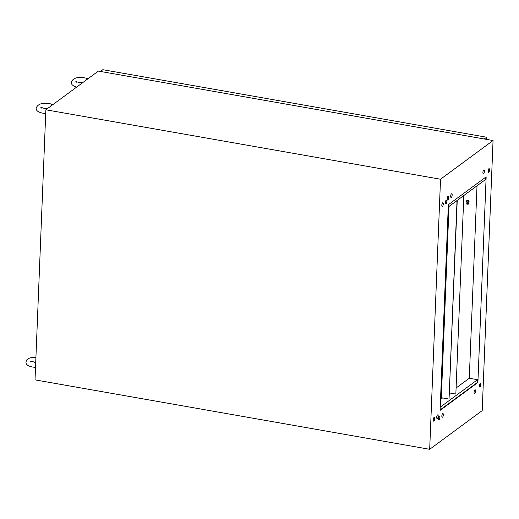 <?xml version="1.0" encoding="UTF-8"?>
<svg xmlns="http://www.w3.org/2000/svg" width="519" height="519" viewBox="0 0 519 519"><rect width="100%" height="100%" fill="white"/><g stroke="black" fill="none" stroke-linecap="round" stroke-linejoin="round"><path stroke-width="0.78" d="M452.166 195.06A1.894 0.681 100 0 0 451.751 193.743A1.894 0.681 100 0 0 450.68 196.156A1.894 0.681 100 0 0 451.095 197.473A1.894 0.681 100 0 0 452.166 195.06M448.663 197.642A1.894 0.681 100 0 0 448.247 196.318A1.894 0.681 100 0 0 447.177 198.738A1.894 0.681 100 0 0 447.592 200.055A1.894 0.681 100 0 0 448.663 197.642M446.814 201.463A1.894 0.681 100 0 0 446.398 200.146A1.894 0.681 100 0 0 445.328 202.559A1.894 0.681 100 0 0 445.737 203.876A1.894 0.681 100 0 0 446.814 201.463M434.688 418.749A1.894 0.681 100 0 0 434.273 417.432A1.894 0.681 100 0 0 433.203 419.845A1.894 0.681 100 0 0 433.618 421.162A1.894 0.681 100 0 0 434.688 418.749M438.185 416.173A1.894 0.681 100 0 0 437.776 414.85A1.894 0.681 100 0 0 436.7 417.263A1.894 0.681 100 0 0 437.115 418.586A1.894 0.681 100 0 0 438.185 416.173M439.833 417.412A1.894 0.681 100 0 0 439.424 416.095A1.894 0.681 100 0 0 438.354 418.509A1.894 0.681 100 0 0 438.763 419.826A1.894 0.681 100 0 0 439.833 417.412M443.336 414.83A1.894 0.681 100 0 0 442.921 413.513A1.894 0.681 100 0 0 441.851 415.927A1.894 0.681 100 0 0 442.266 417.25A1.894 0.681 100 0 0 443.336 414.83M475.553 391.099A1.894 0.681 100 0 0 475.138 389.775A1.894 0.681 100 0 0 474.068 392.189A1.894 0.681 100 0 0 474.483 393.512A1.894 0.681 100 0 0 475.553 391.099M480.905 384.696A1.894 0.681 100 0 0 480.49 383.372A1.894 0.681 100 0 0 479.42 385.792A1.894 0.681 100 0 0 479.835 387.109A1.894 0.681 100 0 0 480.905 384.696M479.55 386.811A1.894 0.681 100 0 0 480.25 384.579A1.894 0.681 100 0 0 480.12 383.56M484.376 171.328A1.894 0.681 100 0 0 483.968 170.005A1.894 0.681 100 0 0 482.897 172.418A1.894 0.681 100 0 0 483.306 173.742A1.894 0.681 100 0 0 484.376 171.328M489.527 169.985A1.894 0.681 100 0 0 489.119 168.669A1.894 0.681 100 0 0 488.042 171.082A1.894 0.681 100 0 0 488.457 172.405A1.894 0.681 100 0 0 489.527 169.985M488.171 172.107A1.894 0.681 100 0 0 488.872 169.875A1.894 0.681 100 0 0 488.742 168.85M443.31 204.045A1.894 0.681 100 0 0 442.895 202.721A1.894 0.681 100 0 0 441.825 205.135A1.894 0.681 100 0 0 442.24 206.458A1.894 0.681 100 0 0 443.31 204.045M433.222 419.534A1.894 0.681 100 0 0 433.346 418.833M436.726 416.952A1.894 0.681 100 0 0 436.849 416.251M438.373 418.191A1.894 0.681 100 0 0 438.497 417.497M441.877 415.615A1.894 0.681 100 0 0 442 414.915M474.087 391.877A1.894 0.681 100 0 0 474.21 391.183M450.823 195.144A1.894 0.681 -80 0 1 450.706 195.838M447.326 197.726A1.894 0.681 -80 0 1 447.203 198.42M445.471 201.547A1.894 0.681 -80 0 1 445.347 202.241M483.04 171.406A1.894 0.681 -80 0 1 482.917 172.107M441.967 204.129A1.894 0.681 -80 0 1 441.851 204.823M440.514 399.455L442.577 397.937M456.298 387.829L469.286 378.254L477.019 185.802M440.099 409.926L477.402 382.438L477.512 379.7L469.286 378.254M477.402 382.438L477.895 382.522L486.154 176.862L448.338 204.726L440.08 410.386L477.895 382.522M485.641 177.245L485.55 179.516L448.247 206.997M45.867 109.788L98.389 71.09L493.05 140.532L482.203 410.6L429.68 449.305L35.02 379.863L45.867 109.788L440.527 179.23L429.68 449.305M493.05 140.532L440.527 179.23M440.203 407.188L477.512 379.7M88.418 78.44L87.717 78.317A5.365 1.927 100 0 0 85.706 80.439M53.399 104.241L52.698 104.118A5.365 1.927 100 0 0 50.693 106.239M100.452 71.453L102.84 69.695L486.647 137.23L486.556 139.39M484.259 138.982L486.647 137.23M35.668 363.657L45.309 123.717M468.845 202.047A1.323 0.474 100 0 0 468.553 201.125A1.323 0.474 100 0 0 467.807 202.812A1.323 0.474 100 0 0 468.099 203.733A1.323 0.474 100 0 0 468.845 202.047M467.6 202.968A1.862 0.668 100 0 0 468.002 204.259A1.862 0.668 100 0 0 469.053 201.891A1.862 0.668 100 0 0 468.651 200.6A1.862 0.668 100 0 0 467.6 202.968M468.002 204.259L466.523 203.999A1.862 0.668 -80 0 1 466.12 202.708A1.862 0.668 -80 0 1 467.171 200.34L468.651 200.6M463.026 196.111L463.791 196.24L455.844 394.07L449.499 392.954M463.791 196.24L455.844 394.07M463.999 196.085L463.24 195.955M449.006 206.439L441.325 397.716L449.052 399.072L457.207 201.093L456.448 200.957L456.915 201.041M441.487 398.741L441.526 397.749M456.233 201.113L456.999 201.249L449.052 399.072M76.163 82.463L75.852 81.47L78.875 82.476L82.534 82.774M87.153 78.434L85.038 77.941C77.649 76.572 73.023 78.012 71.161 82.261L71.959 84.61L73.737 86.05L76.637 87.121M82.67 82.67L79.686 82.599M41.15 108.257L40.839 107.271L43.862 108.276L47.521 108.575M52.134 104.235L50.025 103.742C42.636 102.373 38.01 103.813 36.148 108.056C35.915 110.566 38.198 112.279 42.993 113.213L45.717 113.531M47.657 108.471L44.673 108.4M30.952 362.126L30.64 361.14L35.584 362.379M35.792 357.241L30.932 357.688L28.772 358.376L26.956 359.622L25.95 361.925C25.716 364.435 28 366.148 32.801 367.076L35.519 367.4M35.59 362.243L34.475 362.268"/></g></svg>
